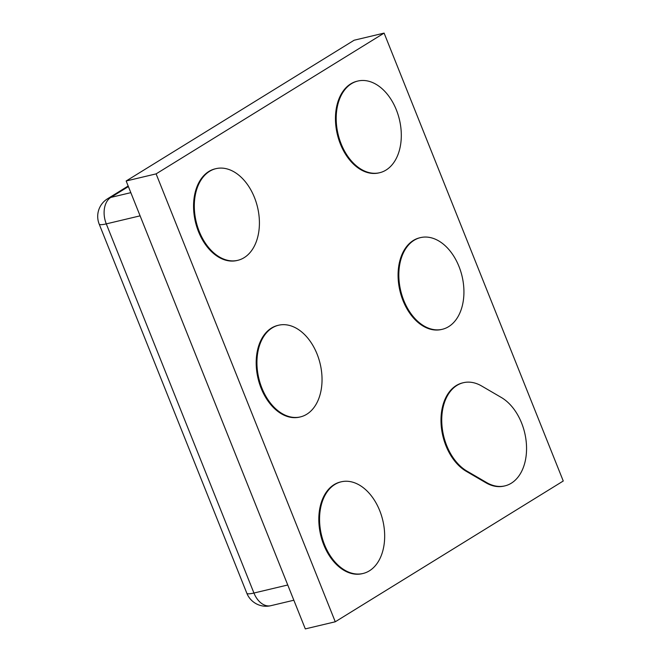 <?xml version="1.0" encoding="UTF-8"?>
<svg xmlns="http://www.w3.org/2000/svg" width="662" height="662" viewBox="0 0 662 662"><rect width="100%" height="100%" fill="white"/><g stroke="black" fill="none" stroke-linecap="round" stroke-linejoin="round"><path stroke-width="0.99" d="M126.161 180.991L354.162 40.217L384.109 33.1L563.254 481.009L335.262 621.784L305.314 628.9L126.161 180.991L156.108 173.874L384.109 33.1M335.262 621.784L156.108 173.874M215.969 168.653L215.224 168.827A47.118 31.528 76.6 0 0 195.439 221.952A47.118 31.528 76.6 0 0 237.004 260.514L237.749 260.332A47.118 31.528 76.6 0 0 254.448 197.458A47.118 31.528 76.6 0 0 215.969 168.653A47.118 31.528 76.6 0 0 196.184 221.778A47.118 31.528 76.6 0 0 237.749 260.332M278.594 325.232L277.85 325.406A47.118 31.528 76.6 0 0 258.064 378.532A47.118 31.528 76.6 0 0 299.629 417.093L300.374 416.911A47.118 31.528 76.6 0 0 317.073 354.038A47.118 31.528 76.6 0 0 278.594 325.232A47.118 31.528 76.6 0 0 258.817 378.358A47.118 31.528 76.6 0 0 300.374 416.911M341.228 481.812L340.475 481.986A47.118 31.528 76.6 0 0 320.689 535.111A47.118 31.528 76.6 0 0 362.255 573.673L362.999 573.491A47.118 31.528 76.6 0 0 379.707 510.617A47.118 31.528 76.6 0 0 341.228 481.812A47.118 31.528 76.6 0 0 321.442 534.937A47.118 31.528 76.6 0 0 362.999 573.491M462.647 382.884A47.118 31.528 76.6 0 0 441.041 422.894A47.118 31.528 76.6 0 0 466.238 471.303L466.991 471.129A47.118 31.528 76.6 0 1 441.794 422.712A47.118 31.528 76.6 0 1 463.4 382.702L462.647 382.884M466.238 471.303L485.958 482.797A47.118 31.528 76.6 0 0 504.146 486.057L504.891 485.883A47.118 31.528 76.6 0 0 526.505 445.874A47.118 31.528 76.6 0 0 501.299 397.465L481.588 385.971A47.118 31.528 76.6 0 0 463.4 382.702M420.486 237.617L419.741 237.799A47.118 31.528 76.6 0 0 399.956 290.924A47.118 31.528 76.6 0 0 441.521 329.477L442.266 329.304A47.118 31.528 76.6 0 0 458.965 266.422A47.118 31.528 76.6 0 0 420.486 237.617A47.118 31.528 76.6 0 0 400.709 290.742A47.118 31.528 76.6 0 0 442.266 329.304M357.861 81.037L357.116 81.219A47.118 31.528 76.6 0 0 337.33 134.345A47.118 31.528 76.6 0 0 378.896 172.898L379.64 172.724A47.118 31.528 76.6 0 0 396.339 109.842A47.118 31.528 76.6 0 0 357.861 81.037A47.118 31.528 76.6 0 0 338.075 134.171A47.118 31.528 76.6 0 0 379.64 172.724M485.958 482.797L486.711 482.615L466.991 471.129M486.711 482.615A47.118 31.528 76.6 0 0 504.891 485.883M140.104 215.845L106.284 223.88L253.935 593.028A20.712 3.335 158.2 0 1 246.827 593.235A20.712 20.712 0 0 0 270.849 605.689A20.712 13.861 76.6 0 1 253.935 593.028L287.755 584.993M130.828 192.659L110.819 197.417A20.712 13.861 76.6 0 0 106.284 223.88A20.712 3.335 158.2 0 1 99.184 224.087L246.827 593.235M128.395 186.568L110.819 197.417A20.712 15.027 -121.7 0 0 107.534 198.774A20.712 20.712 0 0 0 99.184 224.087M293.845 600.227L270.849 605.689M128.171 186.022L107.534 198.774"/></g></svg>
